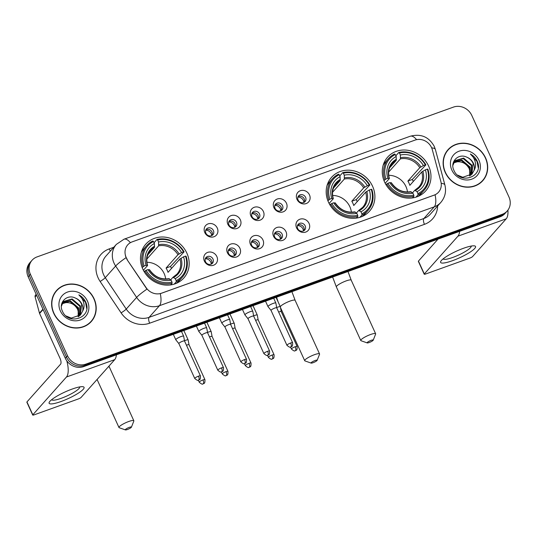 <?xml version="1.0" encoding="UTF-8"?>
<svg xmlns="http://www.w3.org/2000/svg" width="537" height="537" viewBox="0 0 537 537"><rect width="100%" height="100%" fill="white"/><g stroke="black" fill="none" stroke-linecap="round" stroke-linejoin="round"><path stroke-width="0.81" d="M328.49 202.187A25.44 22.923 41.7 0 0 369.543 211.175A25.44 22.923 41.7 0 0 372.591 186.319A25.44 22.923 41.7 0 0 331.537 177.331A25.44 22.923 41.7 0 0 328.49 202.187M384.573 182.009A25.44 22.923 41.7 0 0 425.626 190.997A25.44 22.923 41.7 0 0 428.674 166.148A25.44 22.923 41.7 0 0 387.62 157.16A25.44 22.923 41.7 0 0 384.573 182.009M142.768 269.003A25.44 22.923 41.7 0 0 183.822 277.985A25.44 22.923 41.7 0 0 186.869 253.135A25.44 22.923 41.7 0 0 145.816 244.147A25.44 22.923 41.7 0 0 142.768 269.003M216.861 256.572A7.203 6.491 -138.3 0 1 213.551 265.244A7.203 6.491 -138.3 0 1 204.375 261.063A7.203 6.491 -138.3 0 1 207.685 252.383A7.203 6.491 -138.3 0 1 216.861 256.572M205.49 261.714A4.323 3.893 41.7 0 0 212.464 263.244A4.323 3.893 41.7 0 0 212.981 259.022A4.323 3.893 41.7 0 0 206.007 257.498A4.323 3.893 41.7 0 0 205.49 261.714M239.911 248.275A7.203 6.491 -138.3 0 1 236.595 256.954A7.203 6.491 -138.3 0 1 227.426 252.766A7.203 6.491 -138.3 0 1 230.735 244.093A7.203 6.491 -138.3 0 1 239.911 248.275M228.54 253.424A4.323 3.893 41.7 0 0 235.508 254.954A4.323 3.893 41.7 0 0 236.025 250.732A4.323 3.893 41.7 0 0 229.057 249.202A4.323 3.893 41.7 0 0 228.54 253.424M262.955 239.985A7.203 6.491 -138.3 0 1 259.646 248.665A7.203 6.491 -138.3 0 1 250.477 244.476A7.203 6.491 -138.3 0 1 253.786 235.797A7.203 6.491 -138.3 0 1 262.955 239.985M251.585 245.134A4.323 3.893 41.7 0 0 258.559 246.658A4.323 3.893 41.7 0 0 259.076 242.442A4.323 3.893 41.7 0 0 252.108 240.912A4.323 3.893 41.7 0 0 251.585 245.134M286.006 231.695A7.203 6.491 -138.3 0 1 282.697 240.368A7.203 6.491 -138.3 0 1 273.528 236.186A7.203 6.491 -138.3 0 1 276.837 227.507A7.203 6.491 -138.3 0 1 286.006 231.695M274.635 236.844A4.323 3.893 41.7 0 0 281.61 238.368A4.323 3.893 41.7 0 0 282.126 234.145A4.323 3.893 41.7 0 0 275.152 232.622A4.323 3.893 41.7 0 0 274.635 236.844M309.057 223.405A7.203 6.491 -138.3 0 1 305.748 232.078A7.203 6.491 -138.3 0 1 296.572 227.889A7.203 6.491 -138.3 0 1 299.881 219.217A7.203 6.491 -138.3 0 1 309.057 223.405M297.686 228.547A4.323 3.893 41.7 0 0 304.654 230.078A4.323 3.893 41.7 0 0 305.177 225.855A4.323 3.893 41.7 0 0 298.203 224.332A4.323 3.893 41.7 0 0 297.686 228.547M217.284 228.071A7.203 6.491 -138.3 0 1 213.974 236.743A7.203 6.491 -138.3 0 1 204.805 232.561A7.203 6.491 -138.3 0 1 208.114 223.882A7.203 6.491 -138.3 0 1 217.284 228.071M205.913 233.212A4.323 3.893 41.7 0 0 212.887 234.743A4.323 3.893 41.7 0 0 213.404 230.521A4.323 3.893 41.7 0 0 206.43 228.997A4.323 3.893 41.7 0 0 205.913 233.212M240.334 219.774A7.203 6.491 -138.3 0 1 237.025 228.453A7.203 6.491 -138.3 0 1 227.849 224.265A7.203 6.491 -138.3 0 1 231.158 215.592A7.203 6.491 -138.3 0 1 240.334 219.774M228.963 224.922A4.323 3.893 41.7 0 0 235.938 226.446A4.323 3.893 41.7 0 0 236.455 222.231A4.323 3.893 41.7 0 0 229.48 220.7A4.323 3.893 41.7 0 0 228.963 224.922M263.385 211.484A7.203 6.491 -138.3 0 1 260.076 220.163A7.203 6.491 -138.3 0 1 250.9 215.975A7.203 6.491 -138.3 0 1 254.209 207.295A7.203 6.491 -138.3 0 1 263.385 211.484M252.014 216.633A4.323 3.893 41.7 0 0 258.982 218.156A4.323 3.893 41.7 0 0 259.499 213.934A4.323 3.893 41.7 0 0 252.531 212.41A4.323 3.893 41.7 0 0 252.014 216.633M286.429 203.194A7.203 6.491 -138.3 0 1 283.12 211.867A7.203 6.491 -138.3 0 1 273.951 207.685A7.203 6.491 -138.3 0 1 277.26 199.005A7.203 6.491 -138.3 0 1 286.429 203.194M275.058 208.336A4.323 3.893 41.7 0 0 282.032 209.866A4.323 3.893 41.7 0 0 282.549 205.644A4.323 3.893 41.7 0 0 275.582 204.12A4.323 3.893 41.7 0 0 275.058 208.336M309.48 194.897A7.203 6.491 -138.3 0 1 306.171 203.577A7.203 6.491 -138.3 0 1 297.001 199.388A7.203 6.491 -138.3 0 1 300.311 190.716A7.203 6.491 -138.3 0 1 309.48 194.897M298.109 200.046A4.323 3.893 41.7 0 0 305.083 201.576A4.323 3.893 41.7 0 0 305.6 197.354A4.323 3.893 41.7 0 0 298.626 195.824A4.323 3.893 41.7 0 0 298.109 200.046M205.436 258.378A4.323 3.893 -138.3 0 1 211.591 260.579A4.323 3.893 -138.3 0 1 211.652 263.915M228.48 250.088A4.323 3.893 -138.3 0 1 234.642 252.283A4.323 3.893 -138.3 0 1 234.703 255.625M251.531 241.798A4.323 3.893 -138.3 0 1 257.693 243.993A4.323 3.893 -138.3 0 1 257.747 247.329M274.582 233.501A4.323 3.893 -138.3 0 1 280.744 235.703A4.323 3.893 -138.3 0 1 280.797 239.039M297.626 225.211A4.323 3.893 -138.3 0 1 303.788 227.413A4.323 3.893 -138.3 0 1 303.848 230.749M205.859 229.876A4.323 3.893 -138.3 0 1 212.021 232.078A4.323 3.893 -138.3 0 1 212.075 235.414M228.91 221.586A4.323 3.893 -138.3 0 1 235.065 223.781A4.323 3.893 -138.3 0 1 235.125 227.124M251.954 213.29A4.323 3.893 -138.3 0 1 258.116 215.491A4.323 3.893 -138.3 0 1 258.176 218.828M275.004 205A4.323 3.893 -138.3 0 1 281.166 207.201A4.323 3.893 -138.3 0 1 281.22 210.538M298.055 196.71A4.323 3.893 -138.3 0 1 304.217 198.905A4.323 3.893 -138.3 0 1 304.271 202.248M127.276 259.445A12.962 11.68 -138.3 0 1 126.195 257.492A12.962 11.68 -138.3 0 1 127.746 244.832A12.962 11.68 -138.3 0 1 132.149 241.878L415.061 140.097A12.962 11.68 -138.3 0 1 432.312 149.709L440.857 181.566A12.962 11.68 -138.3 0 1 438.561 192.159A12.962 11.68 -138.3 0 1 434.158 195.119L161.516 293.202A12.962 11.68 -138.3 0 1 146.091 287.61L127.081 259.666L125.423 255.86M53.734 313.286A23.286 20.977 41.7 0 0 91.303 321.509A23.286 20.977 41.7 0 0 94.089 298.767A23.286 20.977 41.7 0 0 56.526 290.544A23.286 20.977 41.7 0 0 53.734 313.286M90.733 322.119A23.286 20.977 41.7 0 0 92.297 319.884M445.233 172.444A23.286 20.977 41.7 0 0 482.797 180.667A23.286 20.977 41.7 0 0 485.589 157.925A23.286 20.977 41.7 0 0 448.026 149.702A23.286 20.977 41.7 0 0 445.233 172.444M482.233 181.278A23.286 20.977 41.7 0 0 483.797 179.043M126.034 257.706L126.027 257.679A16.801 2.02 -33.7 0 0 115.656 266.03A19.204 17.305 -138.3 0 1 114.045 263.143A19.204 17.305 -138.3 0 1 116.348 244.389L105.964 256.048A19.204 17.305 41.7 0 0 103.661 274.803A19.204 17.305 41.7 0 0 105.272 277.689L126.235 309.077A19.204 17.305 41.7 0 0 149.085 317.36L423.881 218.499A19.204 17.305 41.7 0 0 430.406 214.115L440.79 202.456A19.204 17.305 -138.3 0 1 434.265 206.839L159.469 305.694A16.801 6.545 -109.8 0 0 160.288 293.672L435.084 194.817A16.801 6.545 70.2 0 1 434.265 206.839L423.881 218.499A4.799 1.873 -109.8 0 0 424.452 224.345L149.655 323.2A24.004 21.628 -138.3 0 1 121.094 312.856L100.13 281.462A24.004 21.628 -138.3 0 1 109.152 248.933L113.784 247.262M32.113 260.203L29.897 262.694A14.398 12.975 41.7 0 0 28.172 276.763L65.299 358.233A14.398 12.975 41.7 0 0 83.644 366.61L500.101 216.787L501.209 215.538A14.398 12.975 41.7 0 0 506.102 212.256A14.398 12.975 41.7 0 1 501.209 215.538L84.752 365.361L501.209 215.538L502.317 214.297A14.398 12.975 41.7 0 0 507.21 211.007A14.398 12.975 41.7 0 0 508.942 196.945L471.808 115.468A14.398 12.975 41.7 0 0 453.463 107.098L37.006 256.921A14.398 12.975 41.7 0 0 32.113 260.203A14.398 12.975 41.7 0 0 30.387 274.273L67.514 355.742A14.398 12.975 41.7 0 0 85.86 364.12L502.317 214.297M65.299 358.233L66.407 356.991A14.398 12.975 41.7 0 0 84.752 365.361A14.398 12.975 41.7 0 1 66.407 356.991L29.28 275.515L66.407 356.991L67.514 355.742M31.005 261.452A14.398 12.975 41.7 0 0 29.28 275.515A14.398 12.975 41.7 0 1 31.005 261.452M149.655 323.2A4.799 1.873 -109.8 0 1 149.085 317.36L159.469 305.694A19.204 17.305 -138.3 0 1 136.62 297.417A16.801 2.02 -33.7 0 1 146.923 289.148L127.081 259.666M449.523 148.521A23.286 20.977 41.7 0 0 447.482 150.34M58.023 289.369A23.286 20.977 41.7 0 0 55.982 291.182M500.101 216.787A14.398 12.975 41.7 0 0 504.995 213.498L507.21 211.007M56.7 290.705A23.044 20.762 41.7 0 0 53.942 313.212A23.044 20.762 41.7 0 0 91.122 321.354A23.044 20.762 41.7 0 0 93.881 298.847A23.044 20.762 41.7 0 0 56.7 290.705L55.593 291.947A23.044 20.762 41.7 0 0 54.418 293.417M62.003 303.754L65.749 302.653C70.978 302.311 74.958 304.593 77.697 309.5L78.926 314.246M62.634 302.546L70.381 300.901L78.61 307.929L78.483 316.655M62.46 302.834L69.938 301.391L78.174 308.419L78.187 316.837M61.379 306.238L63.433 301.485L72.139 298.921L80.369 305.956L79.57 315.85M63.218 301.734L71.696 299.418L79.932 306.446L79.308 316.065M75.348 298.048C66.877 293.732 58.251 302.707 62.319 310.95C68.273 326.066 92.163 317.79 86.054 302.841L85.745 302.103C84.262 298.934 81.96 296.518 78.845 294.84C81.402 297.062 83.054 299.841 83.799 303.17C84.383 306.023 83.973 308.708 82.57 311.218A10.847 9.773 41.7 0 0 81.933 304.204A10.847 9.773 41.7 0 0 75.348 298.048C78.308 299.391 80.422 301.532 81.691 304.472L80.295 315.172M82.57 311.218L80.516 314.924L71.26 318.105L66.051 315.957M60.352 310.91A15.647 14.103 41.7 0 0 80.281 320.005A15.647 14.103 41.7 0 0 87.477 301.15A15.647 14.103 41.7 0 0 67.541 292.047A15.647 14.103 41.7 0 0 60.352 310.91M65.749 302.653A10.847 9.773 41.7 0 0 61.97 303.841M88.692 323.939A23.044 20.762 41.7 0 0 90.015 322.596L91.122 321.354M78.845 294.84L85.537 302.331L86.699 308.439M61.043 401.515A19.204 3.665 -24.5 0 1 49.619 401.669A19.204 3.665 -24.5 0 1 72.119 389.077A19.204 3.665 -24.5 0 1 82.523 386.674A19.204 3.665 -24.5 0 1 79.637 392.285A19.204 3.665 -24.5 0 1 61.043 401.515M51.693 399.669A15.358 2.933 155.5 0 0 51.7 399.682A15.358 2.933 155.5 0 0 61.252 398.293A15.358 2.933 155.5 0 0 79.657 386.942A15.358 2.933 155.5 0 0 79.651 386.929M66.776 360.79A19.204 7.478 70.2 0 1 66.454 377.014L32.817 414.799A2.403 0.456 155.5 0 0 32.71 415.047A2.403 0.456 155.5 0 0 34.207 414.826L78.308 398.964A2.403 0.456 155.5 0 0 81.08 397.434L114.717 359.656L66.454 377.014M116.395 354.823A19.204 7.478 70.2 0 1 114.717 359.656M32.71 415.047L26.85 402.179A2.403 0.456 -24.5 0 1 26.951 401.931L60.594 364.153A4.799 1.873 -109.8 0 0 60.023 358.313L39.59 313.474A2.403 2.161 -138.3 0 1 39.456 313.091L35.127 296.961A2.403 2.161 -138.3 0 1 35.556 295.001L36.167 294.31M448.2 149.863A23.044 20.762 41.7 0 0 445.442 172.37A23.044 20.762 41.7 0 0 482.622 180.513A23.044 20.762 41.7 0 0 485.381 157.999A23.044 20.762 41.7 0 0 448.2 149.863L447.093 151.105A23.044 20.762 41.7 0 0 445.918 152.575M453.503 162.912L457.249 161.812C462.478 161.469 466.458 163.751 469.19 168.652L470.425 173.404M454.134 161.704L461.88 160.053L470.11 167.088L469.976 175.814M453.96 161.993L461.437 160.55L469.674 167.578L469.68 175.995M452.879 165.396L454.933 160.644L463.632 158.079L471.869 165.114L471.07 175.008M454.718 160.892L463.196 158.576L471.432 165.604L470.808 175.223M466.848 157.2C458.376 152.891 449.751 161.865 453.812 170.108C459.773 185.225 483.662 176.948 477.554 161.993L477.239 161.261C475.755 158.093 473.459 155.67 470.345 153.991C472.902 156.22 474.554 158.999 475.299 162.328C475.883 165.181 475.473 167.866 474.07 170.377A10.847 9.773 41.7 0 0 473.433 163.355A10.847 9.773 41.7 0 0 466.848 157.2C469.808 158.543 471.922 160.691 473.184 163.631L471.795 174.324M474.07 170.377L472.016 174.082L462.76 177.264L457.551 175.116M451.845 170.068A15.647 14.103 41.7 0 0 471.781 179.163A15.647 14.103 41.7 0 0 478.977 160.308A15.647 14.103 41.7 0 0 459.041 151.206A15.647 14.103 41.7 0 0 451.845 170.068M457.249 161.812A10.847 9.773 41.7 0 0 453.47 163M480.192 183.09A23.044 20.762 41.7 0 0 481.514 181.754L482.622 180.513M470.345 153.991L477.037 161.489L478.192 167.598M127.39 429.513A3.363 0.644 155.5 0 0 131.411 427.17A3.363 0.644 155.5 0 0 129.33 427.338A3.363 0.644 155.5 0 0 126.235 428.848A3.363 0.644 155.5 0 0 125.416 429.902A3.363 0.644 155.5 0 0 127.39 429.513M125.416 429.902L119.248 427.734A8.162 1.557 -24.5 0 1 118.979 427.519A8.162 1.557 -24.5 0 1 128.759 421.491A8.162 1.557 -24.5 0 1 133.834 420.753A8.162 1.557 -24.5 0 1 133.82 421.089L131.411 427.17M165.665 278.998A17.761 16.003 41.7 0 0 164.154 273.568A17.761 16.003 41.7 0 0 146.91 262.298M176.149 280.616L176.264 281.791A23.809 21.453 41.7 0 0 182.325 277.213A23.809 21.453 41.7 0 0 186.05 256.136L185.487 256.129A22.849 20.587 41.7 0 1 176.149 280.616L175.243 278.636A20.641 18.6 41.7 0 0 183.56 256.82L179.929 258.982L168.034 272.34A17.761 16.003 41.7 0 0 167.195 270.145A17.761 16.003 41.7 0 0 166.081 268.05L177.975 254.692L181.607 252.531A20.641 18.6 41.7 0 0 158.549 242.006L157.65 240.019A22.849 20.587 41.7 0 1 183.533 251.84L184.097 251.846A23.809 21.453 41.7 0 0 156.979 239.468L157.65 240.019M170.699 279.817L172.948 277.293L176.968 274.132A17.761 16.003 41.7 0 0 179.929 258.982M184.097 251.846L170.477 266.466A22.802 20.547 -138.3 0 1 171.504 268.44M176.17 283.408A23.809 21.453 41.7 0 0 179.358 280.542L182.325 277.213M154.052 242.758L156.979 239.468M176.264 281.791L174.189 284.12M170.659 284.905L172.102 283.288L171.988 282.113A22.849 20.587 41.7 0 1 146.098 270.299L144.99 270.91A23.809 21.453 41.7 0 0 172.102 283.288M144.99 270.91L144.225 271.762M183.533 251.84L181.607 252.531M183.56 256.82L185.487 256.129M146.098 270.299L148.024 269.601A20.641 18.6 41.7 0 0 171.081 280.126L171.988 282.113M158.549 242.006L158.616 245.852L146.849 259.076M172.948 277.293L175.243 278.636M149.427 269.957L148.024 269.601M171.081 280.126L168.786 278.79M142.171 267.587L144.144 266.01A22.849 20.587 41.7 0 1 153.488 241.516L152.817 240.965A23.809 21.453 41.7 0 0 146.755 245.543L143.795 248.873A23.809 21.453 41.7 0 0 141.312 252.37M146.755 245.543A23.809 21.453 41.7 0 0 143.03 266.62M153.488 241.516L154.394 243.503A20.641 18.6 41.7 0 0 146.071 265.318L144.144 266.01M147.816 254.813L154.455 247.349L154.394 243.503M146.071 265.318L147.474 265.667L143.379 270.259M154.656 246.168A18.466 16.64 41.7 0 0 147.346 265.338L147.474 265.667M170.477 266.466L166.081 268.05M313.118 362.697A3.363 0.644 155.5 0 0 317.139 360.354A3.363 0.644 155.5 0 0 315.051 360.522A3.363 0.644 155.5 0 0 311.957 362.032A3.363 0.644 155.5 0 0 311.138 363.093A3.363 0.644 155.5 0 0 313.118 362.697M311.138 363.093L304.969 360.918A8.162 1.557 -24.5 0 1 304.707 360.703A8.162 1.557 -24.5 0 1 314.481 354.675A8.162 1.557 -24.5 0 1 319.555 353.937A8.162 1.557 -24.5 0 1 319.542 354.279L317.139 360.354M351.386 212.182A17.761 16.003 41.7 0 0 349.876 206.752A17.761 16.003 41.7 0 0 332.631 195.481M361.871 213.8L361.985 214.975A23.809 21.453 41.7 0 0 368.046 210.397A23.809 21.453 41.7 0 0 371.772 189.319L371.215 189.313A22.849 20.587 41.7 0 1 361.871 213.8L360.965 211.82A20.641 18.6 41.7 0 0 369.288 190.004L365.65 192.165L353.755 205.523A17.761 16.003 41.7 0 0 352.923 203.328A17.761 16.003 41.7 0 0 351.802 201.234L363.697 187.876L367.335 185.715A20.641 18.6 41.7 0 0 344.277 175.19L343.371 173.209A22.849 20.587 41.7 0 1 369.255 185.023L369.818 185.037A23.809 21.453 41.7 0 0 342.7 172.659L343.371 173.209M356.42 213.001L358.669 210.477L362.69 207.322A17.761 16.003 41.7 0 0 365.65 192.165M369.818 185.037L356.206 199.657A22.802 20.547 -138.3 0 1 357.226 201.623M361.891 216.592A23.809 21.453 41.7 0 0 365.086 213.726L368.046 210.397M339.773 175.941L342.7 172.659M361.985 214.975L359.911 217.31M356.387 218.089L357.823 216.471L357.709 215.297A22.849 20.587 41.7 0 1 331.826 203.483L330.711 204.094A23.809 21.453 41.7 0 0 357.823 216.471M330.711 204.094L329.946 204.946M369.255 185.023L367.335 185.715M369.288 190.004L371.215 189.313M331.826 203.483L333.745 202.791A20.641 18.6 41.7 0 0 356.803 213.317L357.709 215.297M344.277 175.19L344.338 179.043L332.571 192.259M358.669 210.477L360.965 211.82M335.148 203.14L333.745 202.791M356.803 213.317L354.507 211.974M327.892 200.771L329.872 199.193A22.849 20.587 41.7 0 1 339.209 174.706L338.538 174.149A23.809 21.453 41.7 0 0 332.484 178.734L329.517 182.056A23.809 21.453 41.7 0 0 327.04 185.56M332.484 178.734A23.809 21.453 41.7 0 0 328.758 199.804M339.209 174.706L340.116 176.686A20.641 18.6 41.7 0 0 331.792 198.502L329.872 199.193M333.537 187.997L340.176 180.539L340.116 176.686M331.792 198.502L333.195 198.851L329.1 203.442M340.377 179.351A18.466 16.64 41.7 0 0 333.068 198.522L333.195 198.851M356.206 199.657L351.802 201.234M369.201 342.519A3.363 0.644 155.5 0 0 373.222 340.183A3.363 0.644 155.5 0 0 371.134 340.344A3.363 0.644 155.5 0 0 368.04 341.854A3.363 0.644 155.5 0 0 367.221 342.915A3.363 0.644 155.5 0 0 369.201 342.519M367.221 342.915L361.052 340.74A8.162 1.557 -24.5 0 1 360.79 340.532A8.162 1.557 -24.5 0 1 370.564 334.504A8.162 1.557 -24.5 0 1 375.638 333.759A8.162 1.557 -24.5 0 1 375.625 334.101L373.222 340.183M407.469 192.004A17.761 16.003 41.7 0 0 405.959 186.574A17.761 16.003 41.7 0 0 388.714 175.31M417.954 193.629L418.068 194.797A23.809 21.453 41.7 0 0 424.129 190.219A23.809 21.453 41.7 0 0 427.855 169.148L427.298 169.135A22.849 20.587 41.7 0 1 417.954 193.629L417.048 191.642A20.641 18.6 41.7 0 0 425.371 169.826L421.733 171.988L409.838 185.352A17.761 16.003 41.7 0 0 409.006 183.157A17.761 16.003 41.7 0 0 407.885 181.063L419.78 167.698L423.418 165.544A20.641 18.6 41.7 0 0 400.36 155.018L399.454 153.032A22.849 20.587 41.7 0 1 425.338 164.846L425.901 164.859A23.809 21.453 41.7 0 0 398.783 152.481L399.454 153.032M412.503 192.823L414.752 190.306L418.773 187.145A17.761 16.003 41.7 0 0 421.733 171.988M425.901 164.859L412.288 179.479A22.802 20.547 -138.3 0 1 413.309 181.452M417.974 196.414A23.809 21.453 41.7 0 0 421.169 193.548L424.129 190.219M395.856 155.764L398.783 152.481M418.068 194.797L415.994 197.133M412.47 197.918L413.906 196.294L413.792 195.126A22.849 20.587 41.7 0 1 387.909 183.305L386.794 183.916A23.809 21.453 41.7 0 0 413.906 196.294M386.794 183.916L386.029 184.775M425.338 164.846L423.418 165.544M425.371 169.826L427.298 169.135M387.909 183.305L389.828 182.614A20.641 18.6 41.7 0 0 412.886 193.139L413.792 195.126M400.36 155.018L400.421 158.865L388.654 172.082M414.752 190.306L417.048 191.642M391.231 182.963L389.828 182.614M412.886 193.139L410.59 191.803M383.975 180.6L385.955 179.016A22.849 20.587 41.7 0 1 395.292 154.528L394.621 153.978A23.809 21.453 41.7 0 0 388.566 158.556L385.6 161.879A23.809 21.453 41.7 0 0 383.123 165.383M388.566 158.556A23.809 21.453 41.7 0 0 384.841 179.633M395.292 154.528L396.199 156.515A20.641 18.6 41.7 0 0 387.875 178.324L385.955 179.016M389.62 167.819L396.259 160.362L396.199 156.515M387.875 178.324L389.278 178.673L385.183 183.271M396.46 159.18A18.466 16.64 41.7 0 0 389.15 178.344L389.278 178.673M412.288 179.479L407.885 181.063M205.772 230.084L205.651 230.467M211.665 235.629A5.283 4.759 41.7 0 0 211.189 233.642A5.283 4.759 41.7 0 0 205.792 230.299M202.979 379.921A3.121 0.597 155.5 0 0 199.24 382.223C203.476 385.848 202.711 383.203 203.134 383.861A3.121 1.215 70.2 0 0 203.348 383.713A3.121 1.215 -109.8 0 0 202.979 379.921A3.121 0.597 155.5 0 1 204.919 379.632L189.011 344.727A3.121 0.597 155.5 0 1 189.017 344.761L188.158 339.981A4.323 0.826 155.5 0 0 188.145 339.941A4.323 0.826 155.5 0 0 185.46 340.337A4.323 0.826 155.5 0 0 184.473 340.72M189.011 344.727A3.121 0.597 155.5 0 0 187.071 345.016A3.121 0.597 155.5 0 0 186.467 345.251M228.822 221.794L228.695 222.17M234.716 227.332A5.283 4.759 41.7 0 0 234.239 225.352A5.283 4.759 41.7 0 0 228.843 222.009M226.023 371.624A3.121 0.597 155.5 0 0 222.284 373.933C226.527 377.558 225.762 374.913 226.184 375.571A3.121 1.215 70.2 0 0 226.399 375.423A3.121 1.215 -109.8 0 0 226.023 371.624A3.121 0.597 155.5 0 1 227.963 371.342L212.061 336.437A3.121 0.597 155.5 0 1 212.068 336.464L211.209 331.691A4.323 0.826 155.5 0 0 211.195 331.651A4.323 0.826 155.5 0 0 208.51 332.047A4.323 0.826 155.5 0 0 207.524 332.43M212.061 336.437A3.121 0.597 155.5 0 0 210.121 336.719A3.121 0.597 155.5 0 0 209.511 336.954M251.866 213.498L251.746 213.88M257.767 219.042A5.283 4.759 41.7 0 0 257.29 217.055A5.283 4.759 41.7 0 0 251.893 213.719M249.074 363.334A3.121 0.597 155.5 0 0 245.335 365.637C249.577 369.261 248.812 366.617 249.228 367.281A3.121 1.215 70.2 0 0 249.443 367.133A3.121 1.215 -109.8 0 0 249.074 363.334A3.121 0.597 155.5 0 1 251.014 363.052L235.105 328.147A3.121 0.597 155.5 0 1 235.119 328.174L234.26 323.402A4.323 0.826 155.5 0 0 234.246 323.361A4.323 0.826 155.5 0 0 231.561 323.751A4.323 0.826 155.5 0 0 230.574 324.14M235.105 328.147A3.121 0.597 155.5 0 0 233.165 328.429A3.121 0.597 155.5 0 0 232.561 328.664M274.917 205.208L274.796 205.59M280.811 210.752A5.283 4.759 41.7 0 0 280.334 208.765A5.283 4.759 41.7 0 0 274.937 205.423M258.163 319.884A3.121 0.597 155.5 0 0 258.156 319.851L257.304 315.105A4.323 0.826 155.5 0 0 257.297 315.071A4.323 0.826 155.5 0 0 254.612 315.461A4.323 0.826 155.5 0 0 253.625 315.843M272.125 355.044A3.121 0.597 155.5 0 0 268.386 357.347C272.621 360.971 271.856 358.327 272.279 358.991A3.121 1.215 70.2 0 0 272.494 358.837A3.121 1.215 -109.8 0 0 272.125 355.044A3.121 0.597 155.5 0 1 274.065 354.756L258.156 319.851A3.121 0.597 155.5 0 0 256.216 320.139A3.121 0.597 155.5 0 0 255.612 320.374M297.968 196.918L297.84 197.301M303.861 202.462A5.283 4.759 41.7 0 0 303.385 200.476A5.283 4.759 41.7 0 0 297.988 197.133M281.213 311.588A3.121 0.597 155.5 0 0 281.207 311.561L280.354 306.815A4.323 0.826 155.5 0 0 280.341 306.775A4.323 0.826 155.5 0 0 277.656 307.171A4.323 0.826 155.5 0 0 276.669 307.553M295.175 346.748A3.121 0.597 155.5 0 0 291.437 349.057C295.672 352.681 294.907 350.037 295.33 350.695A3.121 1.215 70.2 0 0 295.545 350.547A3.121 1.215 -109.8 0 0 295.175 346.748A3.121 0.597 155.5 0 1 297.115 346.466L281.207 311.561A3.121 0.597 155.5 0 0 279.267 311.843A3.121 0.597 155.5 0 0 278.663 312.078M205.349 258.586L205.221 258.968M211.242 264.13A5.283 4.759 41.7 0 0 210.766 262.143A5.283 4.759 41.7 0 0 205.369 258.8M183.667 336.229A4.323 0.826 155.5 0 0 183.654 336.189A4.323 0.826 155.5 0 0 180.969 336.585A4.323 0.826 155.5 0 0 175.982 339.33A4.323 0.826 155.5 0 0 175.794 339.773A4.323 0.826 155.5 0 0 175.814 339.807L178.848 343.579A3.121 0.597 155.5 0 0 178.855 343.593A3.121 0.597 155.5 0 1 178.975 343.244A3.121 0.597 155.5 0 1 182.58 341.263A3.121 0.597 155.5 0 1 184.52 340.975A3.121 0.597 155.5 0 1 184.527 341.008L183.667 336.229M228.393 250.296L228.272 250.672M234.293 255.84A5.283 4.759 41.7 0 0 233.817 253.853A5.283 4.759 41.7 0 0 228.42 250.511M221.533 367.872A3.121 0.597 155.5 0 0 217.794 370.181C222.036 373.806 221.271 371.161 221.694 371.819A3.121 1.215 70.2 0 0 221.902 371.671A3.121 1.215 -109.8 0 0 221.533 367.872A3.121 0.597 155.5 0 1 223.473 367.59L207.564 332.685A3.121 0.597 155.5 0 1 207.577 332.712L206.718 327.939A4.323 0.826 155.5 0 0 206.705 327.899A4.323 0.826 155.5 0 0 204.02 328.295A4.323 0.826 155.5 0 0 199.032 331.04A4.323 0.826 155.5 0 0 198.844 331.483A4.323 0.826 155.5 0 0 198.865 331.517L201.892 335.289A3.121 0.597 155.5 0 0 201.905 335.296M207.564 332.685A3.121 0.597 155.5 0 0 205.631 332.967A3.121 0.597 155.5 0 0 202.026 334.954A3.121 0.597 155.5 0 0 201.885 335.276L217.794 370.181M251.444 242.006L251.323 242.382M257.337 247.544A5.283 4.759 41.7 0 0 256.861 245.557A5.283 4.759 41.7 0 0 251.464 242.221M229.769 319.649A4.323 0.826 155.5 0 0 229.755 319.609A4.323 0.826 155.5 0 0 227.07 319.998A4.323 0.826 155.5 0 0 222.076 322.744A4.323 0.826 155.5 0 0 221.888 323.193A4.323 0.826 155.5 0 0 221.915 323.227L224.943 326.993A3.121 0.597 155.5 0 1 224.936 326.979A3.121 0.597 155.5 0 1 225.07 326.657A3.121 0.597 155.5 0 1 228.675 324.677A3.121 0.597 155.5 0 1 230.615 324.395A3.121 0.597 155.5 0 1 230.621 324.422L229.769 319.649M274.494 233.709L274.367 234.092M280.388 239.254A5.283 4.759 41.7 0 0 279.911 237.267A5.283 4.759 41.7 0 0 274.514 233.931M252.813 311.353A4.323 0.826 155.5 0 0 252.799 311.319A4.323 0.826 155.5 0 0 250.114 311.708A4.323 0.826 155.5 0 0 245.127 314.454A4.323 0.826 155.5 0 0 244.939 314.897A4.323 0.826 155.5 0 0 244.959 314.93L247.993 318.703A3.121 0.597 155.5 0 1 247.987 318.689A3.121 0.597 155.5 0 1 248.121 318.367A3.121 0.597 155.5 0 1 251.725 316.387A3.121 0.597 155.5 0 1 253.665 316.098A3.121 0.597 155.5 0 1 253.672 316.132L252.813 311.353M297.538 225.419L297.417 225.802M303.439 230.964A5.283 4.759 41.7 0 0 302.962 228.977A5.283 4.759 41.7 0 0 297.565 225.634M275.864 303.063A4.323 0.826 155.5 0 0 275.85 303.022A4.323 0.826 155.5 0 0 273.165 303.418A4.323 0.826 155.5 0 0 268.178 306.164A4.323 0.826 155.5 0 0 267.99 306.607A4.323 0.826 155.5 0 0 268.01 306.64L271.044 310.413A3.121 0.597 155.5 0 1 271.037 310.399A3.121 0.597 155.5 0 1 271.172 310.077A3.121 0.597 155.5 0 1 274.776 308.09A3.121 0.597 155.5 0 1 276.716 307.808A3.121 0.597 155.5 0 1 276.723 307.835L275.864 303.063M452.543 260.673A19.204 3.665 -24.5 0 1 441.119 260.828A19.204 3.665 -24.5 0 1 463.619 248.235A19.204 3.665 -24.5 0 1 474.023 245.832A19.204 3.665 -24.5 0 1 471.137 251.437A19.204 3.665 -24.5 0 1 452.543 260.673M443.193 258.821A15.358 2.933 155.5 0 0 443.2 258.841A15.358 2.933 155.5 0 0 452.751 257.445A15.358 2.933 155.5 0 0 471.157 246.1A15.358 2.933 155.5 0 0 471.15 246.08M459.632 231.346A19.204 7.478 70.2 0 1 457.954 236.173L424.317 273.957A2.403 0.456 155.5 0 0 424.21 274.199A2.403 0.456 155.5 0 0 425.7 273.984L469.801 258.116A2.403 0.456 155.5 0 0 472.573 256.592L506.216 218.814L457.954 236.173M507.908 210.148A19.204 7.478 70.2 0 1 506.216 218.814M424.21 274.199L418.35 261.338A2.403 0.456 -24.5 0 1 418.451 261.089L438.017 239.119M121.094 312.856A4.799 0.577 146.3 0 0 126.235 309.077L136.62 297.417L115.656 266.03L105.272 277.689A4.799 0.577 146.3 0 1 100.13 281.462M416.598 139.667A16.801 6.545 -109.8 0 0 410.261 136.23L124.02 239.2A16.801 6.545 70.2 0 1 130.397 242.684M441.206 183.372A16.801 4.296 -15 0 1 444.891 184.97C446.469 191.461 445.099 197.294 440.79 202.456M431.674 147.863A16.801 4.296 -15 0 1 435.373 149.467L444.891 184.97M437.648 205.98A24.004 21.628 -138.3 0 1 424.452 224.345M30.387 274.273L28.172 276.763M85.86 364.12L83.644 366.61M109.152 248.933A4.799 1.873 -109.8 0 0 110.441 251.021M43.101 309.527L39.59 313.474M26.951 401.931L32.817 414.799M39.456 313.091L42.94 309.171M36.617 295.29L35.127 296.961M108.951 366.127L109.407 367.154A8.162 1.557 155.5 0 0 108.286 366.878M173.189 277.159A17.761 16.003 41.7 0 0 176.968 274.132M179.083 253.92A18.466 16.64 41.7 0 0 158.818 244.671M173.72 277.381A18.466 16.64 41.7 0 0 181.036 258.21M149.299 269.628A18.466 16.64 41.7 0 0 169.564 278.878M177.975 254.692A17.761 16.003 41.7 0 0 158.616 245.852M154.455 247.349A17.761 16.003 41.7 0 0 150.434 250.511C146.93 254.619 145.977 259.593 147.574 265.432M291.913 291.678L295.128 300.337A8.162 1.557 155.5 0 0 290.054 301.076A8.162 1.557 155.5 0 0 280.314 306.714M358.911 210.35A17.761 16.003 41.7 0 0 362.69 207.322M364.804 187.104A18.466 16.64 41.7 0 0 344.539 177.854M359.448 210.564A18.466 16.64 41.7 0 0 366.758 191.394M335.021 202.811A18.466 16.64 41.7 0 0 355.286 212.061M363.697 187.876A17.761 16.003 41.7 0 0 344.338 179.043M340.176 180.539A17.761 16.003 41.7 0 0 336.155 183.694C332.651 187.802 331.698 192.776 333.302 198.616M347.996 271.507L351.211 280.16A8.162 1.557 155.5 0 0 346.137 280.905A8.162 1.557 155.5 0 0 336.363 286.933L360.79 340.532M414.994 190.172A17.761 16.003 41.7 0 0 418.773 187.145M420.887 166.933A18.466 16.64 41.7 0 0 400.622 157.683M415.531 190.387A18.466 16.64 41.7 0 0 422.841 171.216M391.104 182.634A18.466 16.64 41.7 0 0 411.369 191.884M419.78 167.698A17.761 16.003 41.7 0 0 400.421 158.865M396.259 160.362A17.761 16.003 41.7 0 0 392.238 163.523C388.734 167.625 387.781 172.599 389.385 178.438M198.489 376.168A3.121 0.597 155.5 0 0 194.743 378.471C198.985 382.096 198.22 379.451 198.643 380.109A3.121 1.215 70.2 0 0 198.858 379.961A3.121 1.215 -109.8 0 0 198.489 376.168A3.121 0.597 155.5 0 1 200.422 375.88L184.52 340.975M244.583 359.582A3.121 0.597 155.5 0 0 240.845 361.884C245.08 365.509 244.315 362.864 244.738 363.529A3.121 1.215 70.2 0 0 244.953 363.381A3.121 1.215 -109.8 0 0 244.583 359.582A3.121 0.597 155.5 0 1 246.523 359.3L230.615 324.395M267.634 351.292A3.121 0.597 155.5 0 0 263.895 353.594C268.131 357.219 267.366 354.574 267.788 355.239A3.121 1.215 70.2 0 0 268.003 355.085A3.121 1.215 -109.8 0 0 267.634 351.292A3.121 0.597 155.5 0 1 269.574 351.003L253.665 316.098M290.678 342.995A3.121 0.597 155.5 0 0 286.939 345.304C291.182 348.929 290.416 346.284 290.839 346.942A3.121 1.215 70.2 0 0 291.054 346.795A3.121 1.215 -109.8 0 0 290.678 342.995A3.121 0.597 155.5 0 1 292.618 342.713L276.716 307.808M418.451 261.089L424.317 273.957M435.373 149.467L434.299 146.467C428.962 136.868 420.954 133.458 410.261 136.23M124.02 239.2L116.348 244.389M109.407 367.154L133.834 420.753M168.994 278.663C161.046 279.837 154.555 276.85 149.521 269.702M97.083 379.464L118.979 427.519M276.535 297.216L278.132 301.928M295.128 300.337L319.555 353.937M354.722 211.847C346.768 213.028 340.277 210.034 335.242 202.885M280.495 307.58L304.707 360.703M332.618 277.038L336.363 286.933M351.211 280.16L375.638 333.759M410.805 191.675C402.851 192.85 396.36 189.863 391.325 182.708M183.869 330.55L188.145 339.941M199.24 382.223L198.321 380.209M204.919 379.632C205.134 384.747 203.557 382.982 203.134 383.861M206.92 322.26L211.195 331.651M222.284 373.933L221.372 371.919M227.963 371.342C228.185 376.457 226.607 374.692 226.184 375.571M229.964 313.97L234.246 323.361M245.335 365.637L244.416 363.623M251.014 363.052C251.229 368.167 249.658 366.395 249.228 367.281M253.014 305.674L257.297 315.071M268.386 357.347L267.466 355.333M274.065 354.756C274.279 359.871 272.702 358.105 272.279 358.991M276.065 297.384L280.341 306.775M291.437 349.057L290.517 347.043M297.115 346.466C297.33 351.581 295.753 349.815 295.33 350.695M181.479 331.41L183.654 336.189M173.317 334.343L175.794 339.773M194.743 378.471L178.841 343.566M200.422 375.88C200.643 380.995 199.066 379.229 198.643 380.109M204.523 323.12L206.705 327.899M196.367 326.053L198.844 331.483M223.473 367.59C223.694 372.705 222.117 370.939 221.694 371.819M227.574 314.83L229.755 319.609M219.418 317.763L221.888 323.193M240.845 361.884L224.936 326.979M246.523 359.3C246.738 364.415 245.167 362.643 244.738 363.529M250.625 306.533L252.799 311.319M242.469 309.473L244.939 314.897M263.895 353.594L247.987 318.689M269.574 351.003C269.789 356.118 268.211 354.353 267.788 355.239M273.675 298.243L275.85 303.022M265.513 301.176L267.99 306.607M286.939 345.304L271.037 310.399M292.618 342.713C292.84 347.828 291.262 346.063 290.839 346.942"/></g></svg>
